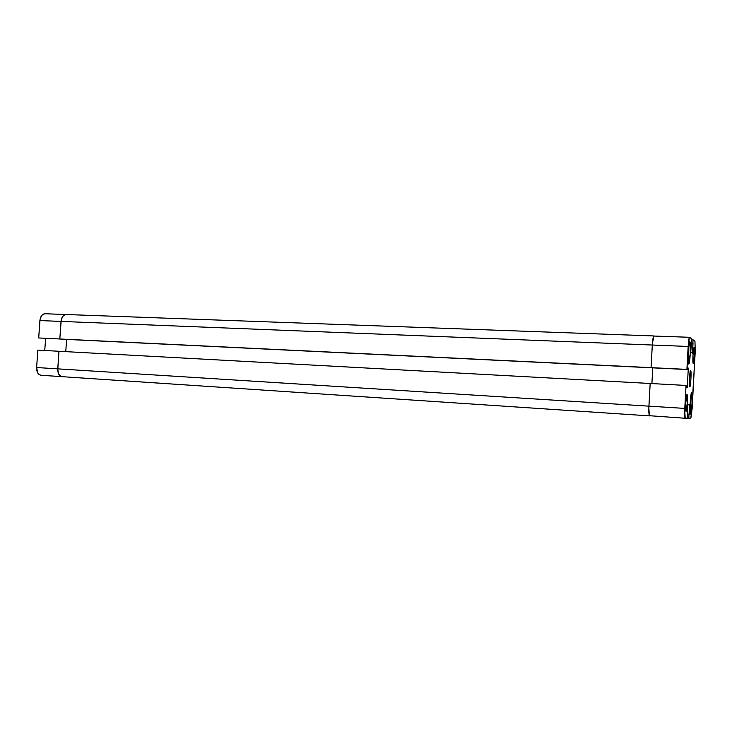 <?xml version="1.0" encoding="UTF-8"?>
<svg xmlns="http://www.w3.org/2000/svg" width="732" height="732" viewBox="0 0 732 732"><rect width="100%" height="100%" fill="white"/><g stroke="black" fill="none" stroke-linecap="round" stroke-linejoin="round"><path stroke-width="1.1" d="M690.587 397.577L689.956 409.197L690.587 397.577M688.739 346.41L688.098 359.348L688.739 346.41M687.019 394.594L685.765 402.847L686.104 411.283C685.07 411.649 686.012 394.1 687.009 394.594C688.034 394.402 687.092 411.695 686.104 411.283L687.339 403.021L687.019 394.594M694.128 347.535L692.984 355.093L693.259 363.493C692.353 363.465 693.204 347.06 694.092 347.517L694.128 347.535C695.025 347.746 694.183 363.914 693.296 363.502L694.394 355.926L694.128 347.535M689.892 341.817L688.986 344.589L688.254 352.312L688.675 364.024C687.348 364.005 688.528 341.149 689.828 341.798L689.892 341.817C691.182 342.192 690.011 364.609 688.721 364.033L690.294 353.51L689.892 341.817M691.667 392.773L690.12 403.332L690.505 414.102C689.233 414.577 690.45 392.142 691.658 392.773L691.667 392.773C692.92 392.562 691.722 414.587 690.514 414.102L692.051 403.542L691.667 392.773M690.651 370.548L690.651 370.548C691.612 370.566 690.715 387.292 689.773 386.862C688.785 387.036 689.681 370.063 690.624 370.538L689.452 378.444L689.764 386.862L690.944 378.956L690.651 370.548M66.054 314.513L653.951 335.961L652.432 343.143L651.05 367.647L687.257 369.532L687.357 367.711L688.309 368.123L687.247 387.603L686.287 387.356L686.04 385.444L650.172 383.486L648.918 406.15L684.786 408.41L686.04 385.444L650.172 383.486L648.836 408.053L649.385 415.703L685.179 418.256L687.33 418.192L687.897 404.659L689.663 404.823L688.775 418.146L690.779 418.082L692.115 408.849L695.254 351.012L694.952 341.231L695.254 351.012L691.52 415.364L690.779 418.082L688.775 418.146L689.663 404.823L687.897 404.659L687.33 418.192L685.198 418.256L684.704 410.341L686.04 385.444L686.287 387.356L687.247 387.603L688.309 368.123L687.357 367.711L687.257 369.532L59.823 338.98L61.616 339.163L59.823 338.98L61.232 319.957L62.815 316.279L65.413 314.559L63.611 315.437L62.138 317.331L61.031 321.412L652.303 345.028C652.679 339.456 653.228 336.436 653.951 335.961L653.951 335.961C653.228 336.436 652.679 339.456 652.303 345.028L61.031 321.412C61.589 317.102 63.263 314.797 66.054 314.513L66.054 314.513C63.263 314.797 61.589 317.102 61.031 321.412L59.823 338.98L686.918 369.385L688.162 346.456L652.303 345.028L651.05 367.647L686.918 369.385L689.224 337.772L689.608 337.287L691.649 338.797L690.761 352.174L692.472 353.208L693.039 339.813L691.603 339.767L693.039 339.813L694.952 341.231L693.039 339.813L692.847 343.326L691.246 343.262L693.003 343.436L691.237 343.363L693.003 343.436L692.472 353.208L690.761 352.174L691.649 338.797L689.608 337.287L653.786 336.043L652.432 343.143L651.05 367.647L652.303 345.028L688.162 346.456C688.519 340.81 688.986 337.745 689.544 337.26M652.77 367.857L651.901 383.577L652.77 367.857M688.775 418.146L687.339 418.054L688.775 418.146M62.064 376.669L40.983 375.26C38.064 374.628 36.609 372.048 36.627 367.528L37.844 350.116L650.172 383.486L648.836 408.053L649.385 415.703L685.189 418.256C684.658 417.643 684.521 414.367 684.786 408.41L648.918 406.15C648.671 412.025 648.9 415.264 649.604 415.886L649.604 415.886C648.9 415.264 648.671 412.025 648.918 406.15L650.172 383.486L58.972 351.269L57.755 368.855L648.918 406.15L57.755 368.855C57.727 373.43 59.155 376.028 62.019 376.669L649.595 415.886L62.028 376.669C59.155 376.028 57.727 373.43 57.755 368.855L58.276 373.1L59.475 375.26L61.14 376.477L58.807 374.281L57.746 370.337L58.972 351.269L57.755 368.855L58.972 351.269L37.844 350.116L36.627 367.528L57.755 368.855L36.627 367.528L37.707 372.899L39.199 374.601L41.029 375.269L61.973 376.66M689.663 404.823L687.897 404.714L689.663 404.823M689.132 414.632L687.366 414.513L689.132 414.632M688.968 414.632L687.366 414.522L688.968 414.632M688.309 368.123L687.339 368.077L688.309 368.123M688.117 355.908L688.428 350.326L688.117 355.908M66.603 339.41L65.761 351.644L66.603 339.41M61.616 339.163L651.498 367.793L61.616 339.163M45.311 313.772L43.408 314.083L41.706 315.483L40.095 319.125L38.686 337.955L59.823 338.98L38.686 337.955L39.903 320.57L61.031 321.412L39.903 320.57C40.461 316.297 42.163 314.028 45 313.744L66.026 314.513M45.604 338.385L44.753 350.5L45.604 338.385"/></g></svg>

